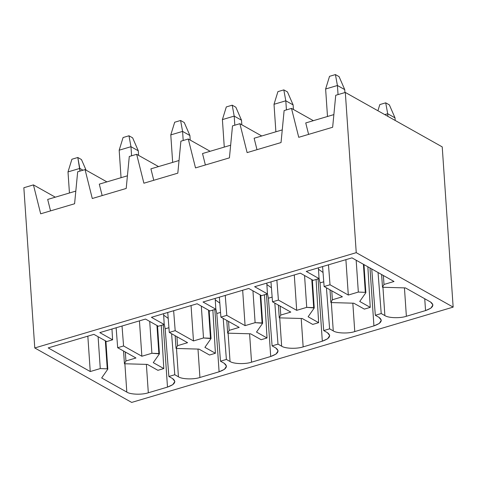 <?xml version="1.0" encoding="UTF-8"?>
<svg xmlns="http://www.w3.org/2000/svg" width="477" height="477" viewBox="0 0 477 477"><rect width="100%" height="100%" fill="white"/><g stroke="black" fill="none" stroke-linecap="round" stroke-linejoin="round"><path stroke-width="0.72" d="M77.805 157.493L81.46 159.551L77.805 157.493L71.908 159.24L77.805 157.493L79.796 168.411L68.002 171.905L69.439 192.994L68.002 171.905L79.796 168.411L79.981 171.1L77.805 157.493M82.998 170.206L79.796 168.411L82.998 170.206M71.908 159.24L68.002 171.905L71.908 159.24M86.099 170.188L81.46 159.551L86.099 170.188M138.288 150.81L138.598 155.389L138.288 150.81L130.972 146.701L119.178 150.195L121.051 177.694L119.178 150.195L130.972 146.701L131.592 155.8L130.972 146.701L128.981 135.784L132.636 137.841L128.981 135.784L123.078 137.531L128.981 135.784L130.972 146.701L138.288 150.81L132.636 137.841L138.288 150.81M123.078 137.531L119.178 150.195L123.078 137.531M189.9 135.51L190.21 140.089L189.9 135.51L182.584 131.402L170.79 134.896L172.662 162.389L170.79 134.896L182.584 131.402L183.204 140.5L182.584 131.402L180.592 120.484L184.247 122.535L180.592 120.484L174.689 122.231L180.592 120.484L182.584 131.402L189.9 135.51L184.247 122.535L189.9 135.51M174.689 122.231L170.79 134.896L174.689 122.231M241.511 120.21L241.821 124.789L241.511 120.21L234.195 116.102L222.401 119.596L224.273 147.089L222.401 119.596L234.195 116.102L234.815 125.201L234.195 116.102L232.204 105.184L235.859 107.236L232.204 105.184L226.307 106.931L232.204 105.184L234.195 116.102L241.511 120.21L235.859 107.236L241.511 120.21M226.307 106.931L222.401 119.596L226.307 106.931M293.122 104.91L293.433 109.489L293.122 104.91L285.806 100.796L274.013 104.296L275.885 131.789L274.013 104.296L285.806 100.796L286.427 109.901L285.806 100.796L283.815 89.885L287.47 91.936L283.815 89.885L277.918 91.632L283.815 89.885L285.806 100.796L293.122 104.91L287.47 91.936L293.122 104.91M277.918 91.632L274.013 104.296L277.918 91.632M379.811 104.582L385.708 102.835L389.363 104.886L385.708 102.835L387.706 113.753L384.784 114.617L387.706 113.753L387.879 116.352L387.706 113.753L395.016 117.861L395.194 120.466L395.016 117.861L387.706 113.753L385.708 102.835L379.811 104.582L377.909 110.753L379.811 104.582M395.016 117.861L389.363 104.886L395.016 117.861M344.734 89.61L344.937 92.556L344.734 89.61L337.418 85.496L325.624 88.996L327.496 116.489L325.624 88.996L337.418 85.496L338.044 94.595L337.418 85.496L335.426 74.579L339.081 76.636L335.426 74.579L329.529 76.332L335.426 74.579L337.418 85.496L344.734 89.61L339.081 76.636L344.734 89.61M329.529 76.332L325.624 88.996L329.529 76.332M378.046 272.51L381.218 313.532L384.873 315.589L382.965 287.559L384.873 315.589C388.356 318.052 400.179 318.427 406.374 316.275L404.442 287.893L406.374 316.275L425.544 310.593L430.916 308.13L432.925 304.904L430.588 302.036L405.45 287.911L382.5 287.261L383.991 284.459L394.02 281.49L351.966 257.86L306.252 271.413L319.053 278.604L318.415 267.806L319.053 278.604L306.252 271.413L351.966 257.86L394.02 281.49L383.991 284.459L383.383 275.509L383.991 284.459L382.5 287.261L381.63 274.525L382.5 287.261L405.45 287.911L430.588 302.036C434.708 305.071 433.027 307.927 425.544 310.593L424.739 298.751L425.544 310.593L406.374 316.275C400.179 318.427 388.356 318.052 384.873 315.589L381.218 313.532L375.321 315.279L371.738 268.968L375.321 315.279L378.976 317.336L375.321 315.279L381.218 313.532L378.046 272.51M359.736 301.464L370.247 307.367L367.862 266.792L370.247 307.367L359.736 301.464L365.865 292.663L365.316 292.353L358.334 292.067L348.305 295.042L345.897 259.661L348.305 295.042L330.024 284.769L348.305 295.042L358.334 292.067L365.316 292.353L365.865 292.663L359.736 301.464M328.48 264.824L330.024 284.769L324.121 286.516L342.408 296.789L332.38 299.765L330.883 302.561L353.833 303.211L364.35 309.12L370.247 307.367L364.35 309.12L353.833 303.211L330.883 302.561L332.38 299.765L342.408 296.789L324.121 286.516L322.577 266.571L324.121 286.516L330.024 284.769L328.48 264.824M312.739 324.42L318.636 322.667L308.124 316.764L314.248 307.963L306.723 307.367L296.694 310.342L278.407 300.069L272.51 301.816L290.797 312.089L280.768 315.064L279.272 317.861L302.221 318.511L312.739 324.42L302.221 318.511L279.272 317.861L280.768 315.064L290.797 312.089L272.51 301.816L270.966 281.871L272.51 301.816L278.407 300.069L296.694 310.342L306.723 307.367L313.699 307.653L314.248 307.963L308.124 316.764L318.636 322.667L316.096 279.48L318.636 322.667L312.739 324.42M261.128 339.719L267.025 337.972L256.513 332.064L262.636 323.263L255.112 322.667L245.083 325.642L226.796 315.369L220.899 317.116L239.186 327.389L229.157 330.364L227.66 333.161L250.61 333.811L261.128 339.719L250.61 333.811L227.66 333.161L229.157 330.364L239.186 327.389L220.899 317.116L219.354 297.171L220.899 317.116L226.796 315.369L245.083 325.642L255.112 322.667L262.088 322.953L262.636 323.263L256.513 332.064L267.025 337.972L264.485 294.78L267.025 337.972L261.128 339.719M209.516 355.019L215.413 353.272L204.901 347.363L211.025 338.563L203.5 337.966L193.471 340.942L175.184 330.668L169.287 332.415L187.574 342.689L177.545 345.664L176.049 348.46L198.998 349.11L209.516 355.019L198.998 349.11L176.049 348.46L177.545 345.664L187.574 342.689L169.287 332.415L167.743 312.471L169.287 332.415L175.184 330.668L193.471 340.942L203.5 337.966L210.476 338.253L211.025 338.563L204.901 347.363L215.413 353.272L212.867 310.08L215.413 353.272L209.516 355.019M157.899 370.319L163.802 368.572L153.284 362.663L159.413 353.862L151.889 353.272L141.86 356.241L123.573 345.968L117.676 347.715L135.963 357.988L125.934 360.964L124.437 363.76L147.387 364.41L157.899 370.319L147.387 364.41L124.437 363.76L125.934 360.964L135.963 357.988L117.676 347.715L116.132 327.771L117.676 347.715L123.573 345.968L141.86 356.241L151.889 353.272L158.865 353.552L159.413 353.862L153.284 362.663L163.802 368.572L161.256 325.38L163.802 368.572L157.899 370.319M335.736 95.281L345.318 92.443L442.227 146.892L453.15 307.116L131.682 402.421L453.15 307.116L356.241 252.667L345.318 92.443L335.736 95.281L332.648 127.258L335.736 95.281M305.739 122.941L333.87 114.599L305.739 122.941L308.607 134.383L305.739 122.941M291.495 108.398L298.733 137.31L332.648 127.258L298.733 137.31L291.495 108.398L313.359 120.681L291.495 108.398L284.119 110.581L291.495 108.398M381.606 274.513L382.5 287.261M365.853 292.526L363.951 264.592M363.402 264.282L365.316 292.353L363.402 264.282M363.969 264.604L365.865 292.663M356.164 260.215L358.334 292.067L356.164 260.215M354.763 331.575L352.831 303.193L354.763 331.575L373.932 325.892L379.304 323.43L381.314 320.204L378.976 317.336C383.097 320.377 381.415 323.227 373.932 325.892L369.985 267.985L373.932 325.892L354.763 331.575C348.562 333.733 336.738 333.351 333.262 330.889C336.738 333.351 348.562 333.733 354.763 331.575M331.354 302.859L333.262 330.889L331.354 302.859M254.128 138.241L282.259 129.899L254.128 138.241L256.996 149.683L254.128 138.241M239.883 123.698L247.122 152.61L281.036 142.557L284.119 110.581L281.036 142.557L247.122 152.61L239.883 123.698L261.748 135.981L239.883 123.698L232.508 125.88L239.883 123.698M300.355 273.16L254.64 286.713L267.442 293.904L266.804 283.105L267.442 293.904L254.64 286.713L300.355 273.16L313.151 280.351L300.355 273.16M331.771 290.815L332.38 299.765L331.771 290.815M330.018 289.825L330.883 302.561L330.018 289.825M329.995 289.813L330.883 302.561M318.499 269.249L323.036 272.48L318.499 269.249M326.429 287.81L329.607 328.832L333.262 330.889L329.607 328.832L323.71 330.585L320.019 282.909L319.03 278.192L320.019 282.909L323.71 330.585L327.365 332.636L323.71 330.585L329.607 328.832L326.429 287.81M314.242 307.826L312.34 279.892M311.791 279.588L313.699 307.653L311.791 279.588M312.357 279.904L314.248 307.963M304.553 275.515L306.723 307.367L304.553 275.515M294.285 274.961L296.694 310.342L294.285 274.961M276.869 280.124L278.407 300.069L276.869 280.124M303.151 346.88L301.214 318.493L303.151 346.88L322.321 341.192L327.693 338.73L329.702 335.51L327.365 332.636C331.485 335.677 329.804 338.527 322.321 341.192L318.076 278.89L322.321 341.192L303.151 346.88C296.95 349.033 285.127 348.651 281.651 346.189C285.127 348.651 296.95 349.033 303.151 346.88M279.743 318.165L281.651 346.189L279.743 318.165M202.516 153.54L230.647 145.205L202.516 153.54L205.378 164.982L202.516 153.54M188.272 138.998L195.51 167.91L229.425 157.857L232.508 125.88L229.425 157.857L195.51 167.91L188.272 138.998L210.136 151.281L188.272 138.998L180.896 141.186L188.272 138.998M248.744 288.46L203.029 302.013L215.825 309.203L215.193 298.405L215.825 309.203L203.029 302.013L248.744 288.46L261.539 295.651L248.744 288.46M280.16 306.115L280.768 315.064L280.16 306.115M278.407 305.125L279.272 317.861L278.407 305.125M278.383 305.113L279.272 317.861M266.887 284.548L271.425 287.78L266.887 284.548M274.818 303.116L277.996 344.132L281.651 346.189L277.996 344.132L272.099 345.885L268.408 298.208L267.412 293.492L268.408 298.208L272.099 345.885L275.754 347.936L272.099 345.885L277.996 344.132L274.818 303.116M262.63 323.126L260.722 295.191M260.174 294.887L262.088 322.953L260.174 294.887M260.746 295.203L262.636 323.263M252.941 290.821L255.112 322.667L252.941 290.821M242.668 290.26L245.083 325.642L242.668 290.26M225.251 295.424L226.796 315.369L225.251 295.424M251.54 362.18L249.602 333.799L251.54 362.18L270.709 356.498L276.082 354.029L278.091 350.81L275.754 347.936C279.874 350.977 278.192 353.827 270.709 356.498L266.464 294.196L270.709 356.498L251.54 362.18C245.339 364.333 233.515 363.951 230.039 361.488C233.515 363.951 245.339 364.333 251.54 362.18M228.131 333.465L230.039 361.488L228.131 333.465M150.905 168.84L179.036 160.505L150.905 168.84L153.767 180.282L150.905 168.84M136.66 154.298L143.893 183.21L177.814 173.157L180.896 141.186L177.814 173.157L143.893 183.21L136.66 154.298L158.525 166.58L136.66 154.298L129.285 156.486L136.66 154.298M197.132 303.76L151.418 317.312L164.213 324.503L163.581 313.705L164.213 324.503L151.418 317.312L197.132 303.76L209.928 310.95L197.132 303.76M228.549 321.415L229.157 330.364L228.549 321.415M226.796 320.431L227.66 333.161M215.276 299.848L219.814 303.086L215.276 299.848M223.206 318.415L226.384 359.437L230.039 361.488L226.384 359.437L220.481 361.184L216.796 313.514L215.801 308.792L216.796 313.514L220.481 361.184L224.142 363.236L220.481 361.184L226.384 359.437L223.206 318.415M211.019 338.426L209.111 310.491M208.562 310.187L210.476 338.253L208.562 310.187M209.135 310.509L211.025 338.563M201.324 306.121L203.5 337.966L201.324 306.121M191.056 305.56L193.471 340.942L191.056 305.56M173.64 310.724L175.184 330.668L173.64 310.724M199.929 377.48L197.991 349.098L199.929 377.48L219.098 371.798L224.47 369.329L226.48 366.109L224.142 363.236C228.256 366.276 226.575 369.126 219.098 371.798L214.853 309.495L219.098 371.798L199.929 377.48C193.728 379.632 181.904 379.251 178.428 376.788C181.904 379.251 193.728 379.632 199.929 377.48M176.52 348.765L178.428 376.788L176.52 348.765M99.294 184.14L127.419 175.804L99.294 184.14L102.156 195.582L99.294 184.14M85.049 169.597L92.282 198.51L126.202 188.457L129.285 156.486L126.202 188.457L92.282 198.51L85.049 169.597L106.914 181.886L85.049 169.597L77.673 171.786L85.049 169.597M145.515 319.059L99.806 332.612L112.602 339.803L111.97 329.005L112.602 339.803L99.806 332.612L145.515 319.059L158.316 326.25L145.515 319.059M176.937 336.714L177.545 345.664L176.937 336.714M175.184 335.73L176.049 348.46L175.184 335.73M175.16 335.719L176.049 348.46M163.665 315.148L168.202 318.386L163.665 315.148M171.595 333.715L174.773 374.737L178.428 376.788L174.773 374.737L168.87 376.484L172.531 378.541C176.645 381.576 174.964 384.426 167.487 387.097L148.317 392.78C142.116 394.932 130.293 394.551 126.816 392.088L101.673 377.963L107.802 369.162L107.253 368.852L100.271 368.572L90.248 371.541L48.195 347.912L93.903 334.359L106.705 341.556L112.602 339.803L106.705 341.556L93.903 334.359L48.195 347.912L90.248 371.541L100.271 368.572L107.253 368.852L107.802 369.162L101.673 377.963L126.816 392.088L124.902 364.064L126.816 392.088C130.293 394.551 142.116 394.932 148.317 392.78L167.487 387.097L163.235 324.795L167.487 387.097L172.859 384.635L174.868 381.409L172.531 378.541L168.87 376.484L165.185 328.814L164.189 324.092L165.185 328.814L168.87 376.484L174.773 374.737L171.595 333.715M159.407 353.731L157.499 325.797M156.951 325.487L158.865 353.552L156.951 325.487M157.523 325.809L159.413 353.862M149.712 321.42L151.889 353.272L149.712 321.42M139.445 320.86L141.86 356.241L139.445 320.86M122.029 326.024L123.573 345.968L122.029 326.024M33.438 184.897L55.302 197.186L33.438 184.897L23.85 187.741L33.438 184.897L40.67 213.809L33.438 184.897M77.673 171.786L74.591 203.757L40.67 213.809L74.591 203.757L77.673 171.786M23.85 187.741L34.773 347.966L356.241 252.667L34.773 347.966L131.682 402.421L34.773 347.966L23.85 187.741M158.316 326.25L164.213 324.503L158.316 326.25M209.928 310.95L215.825 309.203L209.928 310.95M261.539 295.651L267.442 293.904L261.539 295.651M313.151 280.351L319.053 278.604L313.151 280.351M442.227 146.892L345.318 92.443L356.241 252.667L453.15 307.116L442.227 146.892M125.32 352.014L125.934 360.964L125.32 352.014M123.567 351.03L124.437 363.76L123.567 351.03M123.549 351.018L124.437 363.76M146.379 364.398L148.317 392.78L146.379 364.398M107.796 369.031L105.888 341.097M105.339 340.787L107.253 368.852L105.339 340.787M105.912 341.109L107.802 369.162M98.101 336.72L100.271 368.572L98.101 336.72M87.834 336.16L90.248 371.541L87.834 336.16M50.544 210.888L47.682 199.44L50.544 210.888M75.807 191.104L47.682 199.44L75.807 191.104M168.924 327.705L165.185 328.814L168.924 327.705M220.535 312.405L216.796 313.514L220.535 312.405M272.146 297.099L268.408 298.208L272.146 297.099M323.758 281.8L320.019 282.909L323.758 281.8"/></g></svg>
